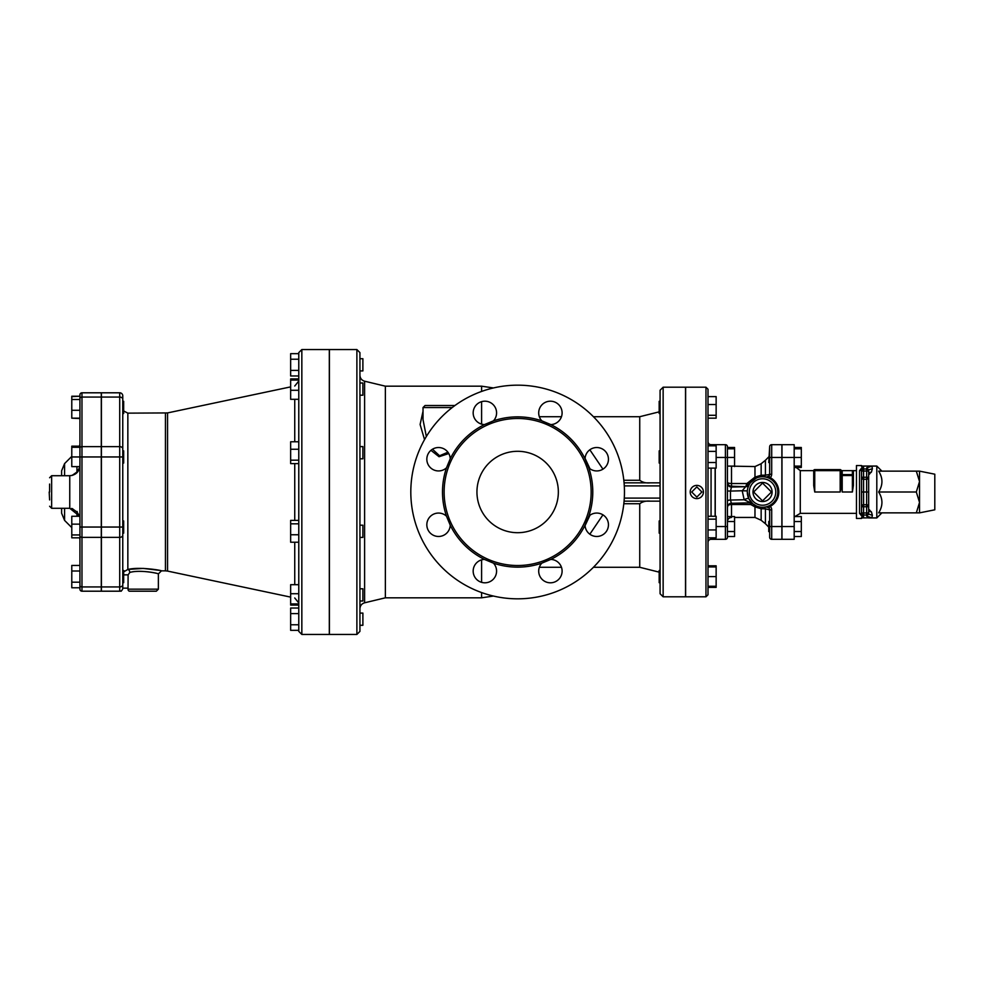 <?xml version="1.0" encoding="UTF-8"?>
<svg xmlns="http://www.w3.org/2000/svg" width="984" height="984" viewBox="0 0 984 984"><rect width="100%" height="100%" fill="white"/><g stroke="black" fill="none" stroke-linecap="round" stroke-linejoin="round"><path stroke-width="1.48" d="M423.022 411.275L420.106 424.473L424.534 439.614M430.943 450.328L439.048 456.724L448.766 453.55M447.904 452.222L439.565 455.764L432.493 449.221M426.343 436.515L423.022 419.701L423.022 407.548L452.209 407.548M454.916 405.519L425.051 405.519L423.022 407.548M428.237 405.519L441.336 405.519M493.439 387.942L481.594 386.183L385.371 386.183L385.371 597.817L481.594 597.817L493.439 596.058M589.969 515.222L585.074 525.628M585.074 458.372L589.969 468.778M410.808 492A106.838 106.838 0 0 1 571.052 399.479A106.838 106.838 0 0 1 571.052 584.521A106.838 106.838 0 0 1 410.808 492M493.451 420.857L484.448 424.596A11.697 11.697 0 0 1 473.612 409.725A11.697 11.697 0 0 1 490.598 402.69A11.697 11.697 0 0 1 493.451 420.857A75.141 75.141 0 0 1 541.827 420.857A11.697 11.697 0 0 1 544.681 402.69A11.697 11.697 0 0 1 561.667 409.725A11.697 11.697 0 0 1 550.831 424.596L541.827 420.857M588.776 467.806L585.049 458.802A11.697 11.697 0 0 1 599.908 447.966A11.697 11.697 0 0 1 606.943 464.965A11.697 11.697 0 0 1 588.776 467.806A75.141 75.141 0 0 1 588.776 516.194A11.697 11.697 0 0 1 606.943 519.035A11.697 11.697 0 0 1 599.908 536.034A11.697 11.697 0 0 1 585.049 525.198L588.776 516.194M541.827 563.143L550.831 559.404A11.697 11.697 0 0 1 561.667 574.275A11.697 11.697 0 0 1 544.681 581.31A11.697 11.697 0 0 1 541.827 563.143A75.141 75.141 0 0 1 493.451 563.143A11.697 11.697 0 0 1 490.598 581.31A11.697 11.697 0 0 1 473.612 574.275A11.697 11.697 0 0 1 484.448 559.404L493.451 563.143M446.502 516.194L450.229 525.198A11.697 11.697 0 0 1 435.371 536.034A11.697 11.697 0 0 1 428.335 519.035A11.697 11.697 0 0 1 446.502 516.194A75.141 75.141 0 0 1 446.502 467.806A11.697 11.697 0 0 1 428.335 464.965A11.697 11.697 0 0 1 435.371 447.966A11.697 11.697 0 0 1 450.229 458.802L446.502 467.806M444.128 492A73.517 73.517 0 0 0 554.398 555.665A73.517 73.517 0 0 0 554.398 428.335A73.517 73.517 0 0 0 444.128 492M476.945 492A40.701 40.701 0 0 1 537.99 456.748A40.701 40.701 0 0 1 537.99 527.252A40.701 40.701 0 0 1 476.945 492M589.834 534.214L602.946 514.841M356.884 634.446L329.406 634.446L329.406 349.554L356.884 349.554L356.884 634.446L359.935 631.396L359.935 352.604L356.884 349.554M385.371 597.817L364.609 602.798L364.609 381.202C361.694 380.304 360.132 378.323 359.935 375.261L359.935 382.997L362.887 382.997L362.887 395.211L359.935 395.211L359.935 446.588L362.887 446.588L362.887 458.802L359.935 458.802L359.935 492M660.079 492L660.079 593.746L663.142 596.796L663.142 387.204L660.079 390.254L660.079 492M663.142 387.204L685.516 387.204L685.516 596.796L663.142 596.796M593.438 416.712L639.735 416.712L639.735 480.266C642.577 482.406 646.094 483.267 650.276 482.849M660.079 482.849L624.077 482.849M650.276 501.151C646.094 500.733 642.577 501.594 639.735 503.734L639.735 567.288L659.169 572.147M624.077 501.151L660.079 501.151M602.946 469.159L589.834 449.786M129.568 591.199L156.333 591.199L129.568 591.199C119.433 591.199 119.433 591.199 129.568 591.199C119.433 591.199 119.433 591.199 129.568 591.199A2.03 1.538 -90 0 1 128.031 589.17C119.482 592.048 119.482 592.048 128.031 589.17L128.105 574.853L129.839 572.43A3.05 1.968 80.7 0 0 127.846 569.441L123.676 571.889M121.106 590.867L120.417 591.126M120.245 591.15L121.29 591.175M123.676 574.853L128.105 574.853M290.649 597.116L167.551 571.077L167.551 412.923L127.846 413.145L127.846 569.441C139.802 566.612 161.634 570.326 161.413 570.855C162.938 570.659 140.22 566.464 127.846 569.441L143.233 568.408L159.039 570.314M129.839 572.43C139.568 569.638 157.477 573.032 158.276 573.881C160.724 574.041 140.749 569.219 129.839 572.43M123.676 401.3L122.766 401.3L123.676 401.3L123.676 413.501L122.766 413.501L122.766 450.856L123.676 450.856L123.676 463.058L122.766 463.058L122.766 520.942L123.676 520.942L123.676 533.144L122.766 533.144L122.766 570.499L123.676 570.499L123.676 582.7L122.766 582.7L122.766 588.149L122.766 395.851A3.05 3.05 0 0 0 119.716 392.8A3.05 3.05 0 0 1 122.766 395.851A3.05 3.05 0 0 0 119.716 392.8L119.716 397.069A3.05 2.152 0 0 1 122.766 399.233M123.726 571.815L124.464 570.954M359.935 613.081L362.887 613.081L362.887 625.283L359.935 625.283M298.779 608.026L290.649 608.026L290.649 613.598L298.779 613.598M298.779 624.766L290.649 624.766L290.649 613.598M298.779 630.338L290.649 630.338L290.649 624.766M359.935 588.789L362.887 588.789L362.887 601.003L359.935 601.003M298.779 605.086L290.649 605.086L290.649 584.693L298.779 584.693M298.779 593.721L290.649 593.721M298.779 603.918L290.649 603.918M359.935 525.198L362.887 525.198L362.887 537.412L359.935 537.412M298.779 542.221L290.649 542.221L290.649 520.388L298.779 520.388M298.779 523.832L290.649 523.832M298.779 534.755L290.649 534.755M298.779 460.168L290.649 460.168L290.649 441.779L298.779 441.779M298.779 463.612L290.649 463.612L290.649 460.168M298.779 449.245L290.649 449.245M298.779 390.279L290.649 390.279L290.649 378.914L298.779 378.914M298.779 399.307L290.649 399.307L290.649 390.279M298.779 380.082L290.649 380.082M359.935 358.717L362.887 358.717L362.887 370.919L359.935 370.919M298.779 359.234L290.649 359.234L290.649 353.662L298.779 353.662M298.779 370.402L290.649 370.402L290.649 359.234M298.779 375.974L290.649 375.974L290.649 370.402M101.401 392.8L119.716 392.8L101.401 392.8L101.401 591.199L119.716 591.199A3.05 3.05 0 0 0 122.766 588.149L122.766 584.767L122.766 588.149L128.105 588.149M101.401 397.069L119.716 397.069L119.716 537.362A3.05 2.152 0 0 0 122.766 535.21L122.766 570.499M298.779 352.604L298.779 631.396L301.842 634.446L301.842 349.554L298.779 352.604M301.842 349.554L329.308 349.554L329.308 634.446L301.842 634.446M49.606 492L49.606 484.067M49.606 499.933L49.2 492M79.704 446.17L71.783 446.17L71.783 447.289L79.925 447.289L79.925 456.957L71.783 456.957L71.783 447.289M79.925 571.015L79.925 565.443L71.783 565.443L71.783 571.015L79.925 571.015L79.925 582.184L71.783 582.184L71.783 571.015M79.925 582.184L79.925 589.17A2.03 2.03 0 0 0 81.967 591.199A2.03 2.03 0 0 1 79.925 589.17A2.03 2.03 0 0 0 81.967 591.199L81.967 586.931A2.03 1.439 180 0 1 79.925 585.492L79.925 456.957L81.967 456.957L81.967 446.638A2.03 1.439 180 0 0 79.925 448.077L79.925 456.957M79.925 587.768L71.783 587.768L71.783 582.184M71.783 534.939L79.925 534.939L79.925 537.83L71.783 537.83L71.783 516.268L79.925 516.268M79.925 524.152L71.783 524.152M79.925 466.625L71.783 466.625L71.783 456.957M71.783 399.504L79.925 399.504L79.925 418.175L71.783 418.175L71.783 396.232L79.925 396.232L71.783 396.613M79.925 410.291L71.783 410.291M79.925 446.17L79.925 418.557L71.783 418.175M81.967 591.199L101.29 591.199L101.29 392.8L81.967 392.8A2.03 2.03 0 0 0 79.925 394.83L79.925 448.077M101.29 446.638L81.967 446.638L81.967 392.8A2.03 2.03 0 0 0 79.925 394.83A2.03 2.03 0 0 1 81.967 392.8L101.29 392.8M79.925 565.443L79.925 537.83M79.925 447.289L79.925 444.03L79.925 447.289M77.17 511.495A4.071 1.242 -40.6 0 1 76.949 511.975L79.679 516.268L69.753 508.285L69.753 475.715C75.928 475.112 79.323 471.73 79.925 465.543M72.619 508.691A4.071 2.583 -66.3 0 1 72.631 508.949L76.949 511.975L76.949 516.268M79.765 467.338L76.949 472.025A4.071 1.242 -139.4 0 1 77.17 472.504M76.949 466.625L76.949 472.025L72.631 475.051A4.071 2.583 -113.7 0 1 72.619 475.309M71.525 508.433L72.631 508.949M72.631 475.051L71.525 475.567M64.587 475.715L64.587 463.587L61.611 470.782L61.611 475.715M61.611 508.285L61.611 513.217L64.587 520.413L64.587 508.285M691.727 492L696.82 497.092L701.899 492L696.82 486.908L691.727 492M690.202 492A6.617 6.617 0 0 1 700.116 486.268A6.617 6.617 0 0 1 700.116 497.732A6.617 6.617 0 0 1 690.202 492M708.013 565.825L716.143 565.825L716.143 587.386L708.013 587.386M660.079 582.7L659.169 582.7L659.169 570.499L660.079 570.499M708.013 566.932L716.143 566.932M708.013 586.267L716.143 586.267M708.013 576.599L716.143 576.599M660.079 533.144L659.169 533.144L659.169 520.942L660.079 520.942M708.013 516.268L716.143 516.268L716.143 537.83L708.013 537.83L708.013 542.368A3.05 3.05 0 0 1 711.063 539.318L715.134 539.318L715.134 537.83M708.013 529.933L716.143 529.933M708.013 519.146L716.143 519.146M660.079 463.058L659.169 463.058L659.169 450.856L660.079 450.856M708.013 468.113L716.143 468.113L716.143 462.541L708.013 462.541M708.013 451.373L716.143 451.373L716.143 462.541M708.013 445.801L716.143 445.801L716.143 451.373M660.079 413.501L659.169 413.501L659.169 401.3L660.079 401.3M708.013 418.175L716.143 418.175L716.143 415.285L708.013 415.285M708.013 404.51L716.143 404.51L716.143 415.285M708.013 396.613L716.143 396.613L716.143 404.51M708.013 492L708.013 389.233L705.971 387.204L705.971 596.796L708.013 594.766L708.013 492M705.971 596.796L685.627 596.796L685.627 387.204L705.971 387.204M708.013 441.632A3.05 3.05 0 0 0 711.063 444.682A3.05 3.05 0 0 1 708.013 441.632A3.05 3.05 0 0 0 711.063 444.682L715.134 444.682L715.134 445.801M711.063 539.318A3.05 3.05 0 0 0 708.013 542.368A3.05 3.05 0 0 1 711.063 539.318L711.063 537.83M715.134 468.113L715.134 516.268M727.447 448.815L734.568 448.815L734.568 466.564M727.447 466.108L734.568 466.108M715.233 537.83L715.233 539.318L725.405 539.318A2.03 2.03 0 0 0 727.447 537.276L727.447 457.462L734.568 457.462M727.447 447.474L734.568 447.474L734.568 448.815M727.447 531.532L734.568 531.532L734.568 536.526L727.447 536.526L727.447 537.276A2.03 2.03 0 0 1 725.405 539.318A2.03 2.03 0 0 0 727.447 537.276M731.506 517.436C729.033 517.682 727.68 519.035 727.447 521.508L734.568 521.545L734.568 531.532M727.447 516.551L734.568 516.551L734.568 521.545M762.538 500.905L771.444 492L762.538 483.095L753.646 492L762.538 500.905M772.108 492A9.569 9.569 0 0 1 757.766 500.278A9.569 9.569 0 0 1 757.766 483.722A9.569 9.569 0 0 1 772.108 492M715.233 445.801L715.233 444.682L725.405 444.682A2.03 2.03 0 0 1 727.447 446.724L727.447 457.462L725.405 457.462L725.405 526.538L727.447 526.538M725.405 444.682A2.03 2.03 0 0 1 727.447 446.724A2.03 2.03 0 0 0 725.405 444.682L725.405 457.462L716.143 457.462M715.233 468.113L715.233 516.268M768.811 476.256L765.933 477.117A15.264 15.264 0 0 1 765.933 506.883L768.811 507.744L770.275 506.329L763.719 507.215A3.05 1.734 -94.4 0 1 765.417 508.839L769.66 509.86L769.66 537.276A2.03 2.03 0 0 0 771.702 539.318L781.874 539.318L781.874 444.682L771.702 444.682A2.03 2.03 0 0 0 769.66 446.724A2.03 2.03 0 0 1 771.702 444.682A2.03 2.03 0 0 0 769.66 446.724L769.66 474.14A3.05 3.05 0 0 1 768.811 476.256L770.275 477.671A5.092 5.092 0 0 0 771.702 474.14L771.702 444.682M768.811 507.744A3.05 3.05 0 0 1 769.66 509.86L771.702 509.86A5.092 5.092 0 0 0 770.275 506.329A16.285 16.285 0 0 0 770.275 477.671L763.719 476.785A3.05 1.734 94.4 0 0 765.417 475.161L761.149 475.247L754.974 477.105L746.881 483.538L745.897 486.231L756.241 478.101A3.05 0.873 65.6 0 1 754.974 477.105L754.974 466.564L729.648 466.108M771.702 539.318A2.03 2.03 0 0 1 769.66 537.276A2.03 2.03 0 0 0 771.702 539.318L771.702 509.86M769.66 462.554L768.75 462.554L769.66 446.724M747.286 492A15.264 15.264 0 0 0 770.177 505.222A15.264 15.264 0 0 0 770.177 478.777A15.264 15.264 0 0 0 747.286 492L748.873 498.777L752.834 503.783L744.162 499.761A4.071 1.218 153.6 0 1 748.873 498.777M765.183 476.969L765.933 477.117M758.713 477.228L759.451 477.055A3.05 2.398 78.3 0 0 761.149 475.247L761.149 463.735L765.417 460.278L765.417 475.161L771.702 474.14M747.397 490.106L747.643 488.716M747.914 487.646L749.181 484.632A4.071 4.047 -151.1 0 1 745.614 486.723L742.207 490.758L747.323 490.918M752.785 503.734L756.241 505.899A3.05 0.873 -65.6 0 0 754.974 506.895L761.149 508.753L765.417 508.839L765.417 523.722L768.75 527.116M765.417 523.722L761.149 520.265L761.149 508.753A3.05 2.398 -78.3 0 0 759.451 506.944L757.84 506.514M757.741 506.489L756.241 505.899M749.488 484.103A3.05 0.886 31.2 0 1 746.881 483.538L731.506 483.538L731.506 486.231A4.071 4.059 0 0 1 727.447 482.172A4.071 1.353 0 0 0 731.506 483.538L731.506 466.564M749.439 484.177A3.05 1.168 30.8 0 1 746.819 483.943M749.759 502.455L750.743 504.509A3.05 1.045 130.1 0 1 752.637 503.623M750.374 503.242A3.05 2.03 131.6 0 1 751.493 503.045M750.152 502.849L731.419 503.291L730.46 500.044L730.46 491.077L742.207 490.758L744.162 499.761L730.46 500.044A4.071 0.799 0 0 0 727.447 500.807M731.506 503.291L731.506 504.509L750.743 504.509L754.974 506.895L754.974 517.436L734.568 517.436M727.447 483.009A4.071 4.059 0 0 0 731.506 487.055L731.506 486.231L745.614 486.723L731.506 487.055L730.46 491.077L727.447 490.979M727.816 505.678A4.071 2.005 180 0 1 731.506 504.509L731.506 516.551M769.66 531.618L768.75 531.618L768.75 521.446L769.66 521.446M794.186 536.526L801.308 536.526L801.308 531.532L794.186 531.532M794.186 521.545L801.308 521.545L801.308 531.532M794.186 516.551L801.308 516.551L801.308 521.545M794.186 466.108L801.308 466.108L801.308 467.449L794.937 467.449M781.972 457.462L794.186 457.462L794.186 539.318L781.972 539.318L781.972 444.682L794.186 444.682L794.186 457.462L801.308 457.462L801.308 466.108M794.186 448.815L801.308 448.815L801.308 457.462M794.186 447.474L801.308 447.474L801.308 448.815M919.536 512.861L934.8 509.81L934.8 474.19L919.536 471.139L919.536 512.861L916.313 512.861L919.536 502.43L916.313 492L919.536 481.57L916.313 471.139L919.536 471.139M916.313 471.139L878.663 471.139C883.017 478.089 883.017 485.05 878.663 492L916.313 492M878.663 492C883.017 498.949 883.017 505.911 878.663 512.861L916.313 512.861M881.898 471.139L876.806 466.059L876.806 517.941L881.898 512.861M868.946 509.786L871.443 511.951L872.377 515.284L871.861 517.793L866.633 516.182L868.663 514.14L868.663 509.7M862.993 466.428L859.512 470.647A2.03 1.648 180 0 0 861.541 469.011L863.583 466.428L861.541 466.428L861.541 465.543L856.461 465.543L856.461 518.457L861.541 518.457L861.541 517.572L863.583 517.572L861.541 514.989L861.541 512.971L863.583 512.971L863.583 506.748L861.541 506.748A2.03 2.03 0 0 1 863.583 504.718L863.583 492L866.633 492L866.633 504.718L863.583 504.718L863.583 506.748L866.633 506.748L866.633 515.001A2.03 2.03 180 0 0 868.663 512.971L868.663 469.86L866.633 467.818L866.633 492L868.663 492M861.541 517.941L871.861 517.793M871.996 466.219L872.377 468.716L871.443 472.049L868.946 474.214M861.541 466.059L876.806 466.059M866.633 467.818L871.861 466.207L868.663 466.059M869.585 509.884L868.663 509.601L868.663 506.748L866.633 506.748L866.633 504.718A2.03 2.03 0 0 1 868.663 506.748L866.633 504.718M863.583 517.572L863.583 515.001A2.03 2.03 180 0 1 861.541 512.971L861.541 492L863.583 492L863.583 471.028L861.541 471.028L861.541 469.011L861.541 492L861.541 477.252L868.663 477.252L868.663 469.86L872.377 468.716M862.058 467.363L861.541 469.011A2.03 1.648 0 0 1 859.512 470.647L859.512 513.353A2.03 1.648 180 0 1 861.541 514.989L861.541 512.971M859.512 513.353L862.993 517.572M861.541 471.028A2.03 2.03 0 0 1 863.583 468.999L863.583 466.428M863.583 471.028L863.583 468.999L866.633 468.999A2.03 2.03 0 0 1 868.663 471.028L863.583 471.028M866.633 479.282A2.03 2.03 0 0 0 868.663 477.252L866.633 479.282L863.583 479.282A2.03 2.03 0 0 1 861.541 477.252M866.633 516.182L866.633 515.001L863.583 515.001L863.583 512.971L868.663 512.971M840.176 469.614L814.74 469.614A1.021 1.021 0 0 0 813.719 470.635L841.197 470.635A1.021 1.021 0 0 0 840.176 469.614L840.176 492L841.197 485.481L841.197 475.555L842.206 492L842.206 474.608A1.021 0.947 180 0 0 841.197 475.555L841.197 470.635L841.197 475.555L841.197 472.258L841.197 475.555L853.399 475.555A1.021 0.947 180 0 0 852.39 474.608L852.39 492L853.399 485.481L852.39 492L842.206 492M840.176 492L814.74 492L813.719 485.481L814.74 492L814.74 469.614M794.937 516.551L800.287 513.365L800.287 470.635L813.719 470.635L813.719 485.481M841.197 472.258L841.197 470.635L842.206 471.262A1.021 1.009 180 0 0 841.197 472.258M853.399 485.481L853.399 472.258A1.021 1.009 180 0 0 852.39 471.262L853.399 470.635L852.39 471.262L852.39 474.608L842.206 474.608L842.206 471.262M841.197 470.635L853.399 470.635L853.399 475.555M481.594 386.183L481.594 391.435M481.594 401.669L481.594 424.129M481.594 559.871L481.594 582.331M481.594 592.565L481.594 597.817M484.448 424.596A75.141 75.141 0 0 0 450.229 458.802M585.049 458.802A75.141 75.141 0 0 0 550.831 424.596M550.831 559.404A75.141 75.141 0 0 0 585.049 525.198M450.229 525.198A75.141 75.141 0 0 0 484.448 559.404M639.735 480.266L623.831 480.266M624.299 485.899L660.079 485.899M623.831 503.734L639.735 503.734M660.079 498.101L624.299 498.101M165.447 413.145L165.447 570.855L161.425 570.855L158.375 573.906L158.375 589.17L128.031 589.17M101.401 537.362L119.716 537.362L119.716 591.199A3.05 3.05 0 0 0 122.766 588.149M294.745 399.307L294.745 441.779M294.745 463.612L294.745 520.388M294.745 542.221L294.745 584.693M101.401 446.638L119.716 446.638A3.05 2.152 0 0 1 122.766 448.79M101.401 456.957L122.766 456.957M101.401 527.043L122.766 527.043M101.401 586.931L119.716 586.931A3.05 2.152 0 0 0 122.766 584.767M101.29 397.069L81.967 397.069A2.03 1.439 180 0 0 79.925 398.508M101.29 586.931L81.967 586.931L81.967 537.362A2.03 1.439 180 0 1 79.925 535.923M101.29 537.362L81.967 537.362L81.967 527.043L79.925 527.043M101.29 527.043L81.967 527.043L81.967 456.957L101.29 456.957M49.606 506.243L51.648 508.285L51.648 475.715L49.606 477.757M711.063 445.801L711.063 444.682M711.063 516.268L711.063 468.113M716.143 526.538L725.405 526.538L725.405 539.318M769.66 526.538L781.874 526.538M769.66 457.462L781.874 457.462M749.316 492A13.223 13.223 0 0 1 769.156 480.549A13.223 13.223 0 0 1 769.156 503.451A13.223 13.223 0 0 1 749.316 492M731.506 503.279L750.214 502.836M872.377 515.284L868.663 514.14M868.663 511.09L871.443 511.951M871.443 472.049L868.663 472.91M781.972 526.538L794.186 526.538M364.609 602.798C361.694 603.696 360.132 605.677 359.935 608.739M385.371 386.183L364.609 381.202M539.343 567.288L561.47 567.288M593.438 567.288L639.735 567.288M539.343 416.712L561.47 416.712M639.735 416.712L659.169 411.853M158.375 589.17L156.333 591.199M127.846 413.145L123.676 410.968M167.551 412.923L290.649 386.884M167.551 571.077L165.447 570.855M294.745 386.023L298.779 381.042M294.745 597.977L298.779 602.958M51.648 508.285L69.753 508.285M51.648 475.715L69.753 475.715M79.704 537.83L79.925 539.97M79.396 447.289L79.925 444.03M64.587 520.413L71.783 527.608M64.587 463.587L71.783 456.392M731.419 503.291C729.488 503.132 728.172 504.484 727.447 507.363M765.417 460.278L768.75 456.883M754.974 517.436L761.149 520.265M754.974 466.564L761.149 463.735M869.585 474.116L868.663 474.399M868.663 517.941L876.806 517.941M800.287 470.635L794.395 466.108M800.287 513.365L856.461 513.365M853.399 470.635L856.461 470.635"/></g></svg>
